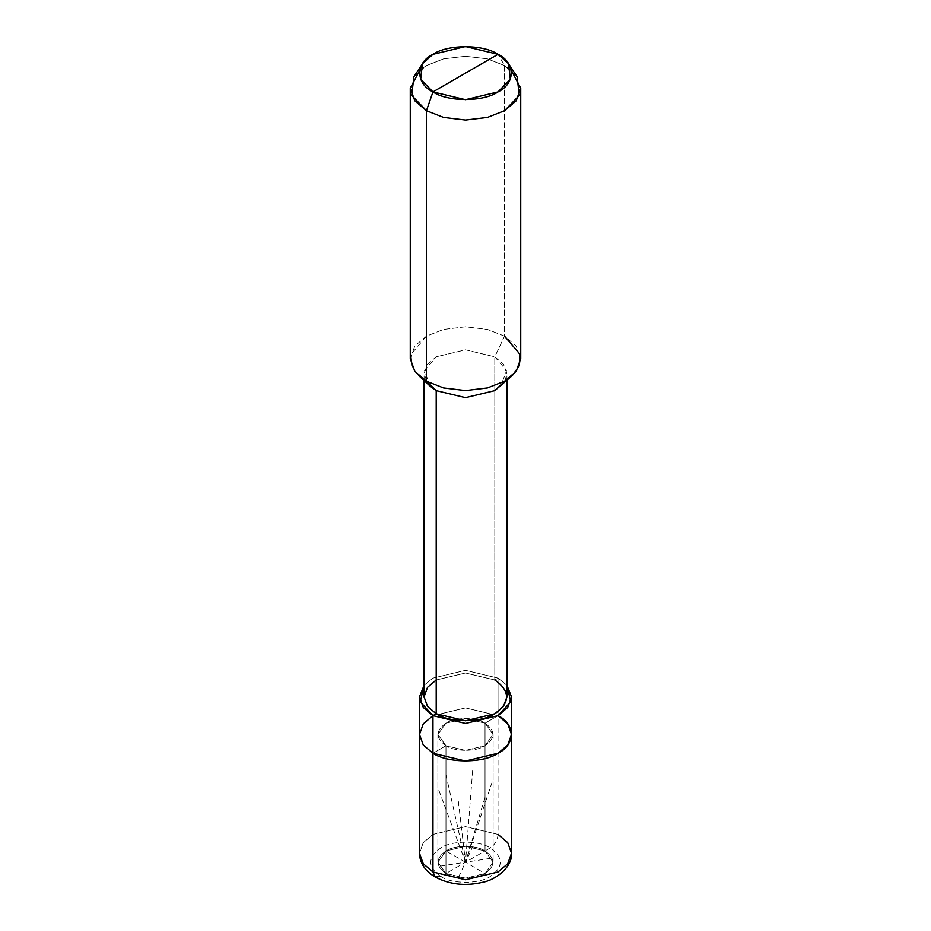 <?xml version="1.0" encoding="UTF-8"?>
<svg xmlns="http://www.w3.org/2000/svg" width="931" height="931" viewBox="0 0 931 931"><rect width="100%" height="100%" fill="white"/><g stroke="black" fill="none" stroke-linecap="round" stroke-linejoin="round"><path stroke-width="0.7" stroke-dasharray="4.66 3.49" d="M440.77 876.513C427.422 866.994 427.422 857.474 440.77 847.955C451.896 840.251 479.104 840.251 490.23 847.955C479.104 840.251 451.896 840.251 440.77 847.955C427.422 857.474 427.422 866.994 440.77 876.513L445.972 873.499C435.44 865.993 435.44 858.475 445.972 850.957C454.759 844.871 476.241 844.871 485.028 850.957L490.23 847.955C494.978 844.673 497.585 840.169 498.038 834.42L498.038 715.683L485.028 723.201C476.241 717.114 454.759 717.114 445.972 723.201C435.44 730.707 435.44 738.225 445.972 745.743L445.972 873.499L465.5 878.177L485.028 873.499L493.116 862.234L485.028 850.957L485.028 723.201L493.116 734.466L485.028 745.743L465.5 750.409L445.972 745.743L432.962 753.26L445.972 745.743L437.884 734.466L445.972 723.201L465.5 718.523L485.028 723.201L485.028 850.957L465.5 846.291L445.972 850.957L437.884 862.234L445.972 873.499L445.972 745.743C454.759 751.829 476.241 751.829 485.028 745.743C495.56 738.225 495.56 730.707 485.028 723.201L498.038 715.683L498.038 834.42C497.585 840.169 494.978 844.673 490.23 847.955L485.028 850.957C495.56 858.475 495.56 865.993 485.028 873.499C476.241 879.586 454.759 879.586 445.972 873.499L440.77 876.513C451.896 884.217 479.104 884.217 490.23 876.513C503.578 866.994 503.578 857.474 490.23 847.955C503.578 857.474 503.578 866.994 490.23 876.513C479.104 884.217 451.896 884.217 440.77 876.513L435.243 877.06M498.038 834.42L465.5 826.647L432.962 834.42L423.268 842.66L419.474 853.215L423.268 842.66L432.962 834.42L465.5 826.647L498.038 834.42L507.732 842.66L511.526 853.215M504.951 381.012L506.918 373.738L503.508 364.23L494.792 356.829L494.792 679.979L498.038 678.105L506.918 685.309L498.038 678.105L498.038 715.683L465.5 707.897L432.962 715.683L465.5 707.897L498.038 715.683L465.5 707.897L432.962 715.683L423.268 723.911L419.474 734.466L423.268 723.911L432.962 715.683L465.5 707.897L498.038 715.683L485.028 723.201L485.028 850.957L445.972 873.499C454.759 879.586 476.241 879.586 485.028 873.499C495.56 865.993 495.56 858.475 485.028 850.957L493.116 862.234L485.028 873.499L465.5 878.177L445.972 873.499L445.972 745.743L465.5 750.409L485.028 745.743L493.116 734.466L485.028 723.201C495.56 730.707 495.56 738.225 485.028 745.743C476.241 751.829 454.759 751.829 445.972 745.743L432.962 753.26L445.972 745.743L445.972 873.499L485.028 850.957C476.241 844.871 454.759 844.871 445.972 850.957C435.44 858.475 435.44 865.993 445.972 873.499L437.884 862.234L445.972 850.957L465.5 846.291L485.028 850.957L485.028 723.201L465.5 718.523L445.972 723.201L437.884 734.466L445.972 745.743C435.44 738.225 435.44 730.707 445.972 723.201C454.759 717.114 476.241 717.114 485.028 723.201L498.038 715.683L507.732 723.911L511.526 734.466M498.038 715.683L498.038 678.105L494.792 679.979L503.508 687.392L506.918 696.888M511.259 70.302L504.555 65.601L504.555 336.161L494.792 356.829L506.58 370.701L500.61 386.412M424.082 696.888L427.492 687.392L436.208 679.979L465.5 672.985L494.792 679.979L494.792 356.829L504.555 336.161L516.181 346.041L520.732 358.703M410.268 358.703L414.819 346.041L426.445 336.161L443.563 329.446L465.5 326.816L487.437 329.446L504.555 336.161L504.555 65.601L498.038 54.335L504.555 65.601L517.159 76.877M498.038 678.105L465.5 670.32L432.962 678.105L424.082 685.309L432.962 678.105L465.5 670.32L498.038 678.105M494.792 679.979L465.5 672.985L436.208 679.979M430.39 386.412L424.42 370.701L436.208 356.829L465.5 349.823L494.792 356.829L465.5 349.823L436.208 356.829L427.492 364.23L424.082 373.738L427.492 383.235L436.208 390.648M504.555 336.161L487.437 329.446L465.5 326.816L443.563 329.446L426.445 336.161L410.722 354.664L411.63 365.743L418.682 375.612M413.841 76.877L426.445 65.601L443.563 58.886L465.5 56.267L487.437 58.886L504.555 65.601L487.437 58.886L465.5 56.267L443.563 58.886L426.445 65.601L419.741 70.302M445.972 774.755L465.5 862.234L445.972 850.957M438.827 790.151L465.5 862.234L438.827 866.354M458.355 801.428L465.5 862.234L458.355 877.63M485.028 797.297L465.5 862.234L485.028 873.499M492.173 781.9L465.5 862.234L492.173 858.103M472.645 770.624L465.5 862.234L472.645 846.826M437.884 734.466L437.884 862.234L437.884 734.466M493.116 734.466L493.116 862.234L493.116 734.466M506.918 380.593L506.918 373.738M424.082 380.593L424.082 373.738"/><path stroke-width="1.4" d="M511.526 853.215L511.526 734.466L507.732 745.021L498.038 753.26L465.5 761.034L432.962 753.26L423.268 745.021L419.474 734.466L423.268 723.911L432.962 715.683L420.253 701.765L424.082 685.309L419.474 696.888L419.474 734.466L423.268 745.021L432.962 753.26L465.5 761.034L498.038 753.26L507.732 745.021L511.526 734.466L507.732 723.911L498.038 715.683C515.599 724.132 515.599 744.8 498.038 753.26C483.398 763.397 447.602 763.397 432.962 753.26L432.962 871.998L432.962 753.26L423.268 745.021L419.474 734.466L419.474 853.215L423.268 863.77L432.962 871.998L423.268 863.77L419.474 853.215C419.753 862.99 425.013 870.939 435.243 877.06C449.603 884.601 465.407 886.359 482.654 882.309C495.629 880.028 512.62 866.982 511.526 853.215L507.732 863.77L498.038 871.998L465.5 879.783L432.962 871.998L435.243 877.06L432.962 871.998L465.5 879.783L498.038 871.998L507.732 863.77L511.526 853.215L507.732 842.66L498.038 834.42M435.243 877.06L440.77 876.513M419.474 696.888L423.268 707.444L432.962 715.683L465.5 723.468L498.038 715.683L507.732 707.444L511.526 696.888L506.918 685.309L510.747 701.765L498.038 715.683L465.5 723.468L432.962 715.683L423.268 723.911L419.474 734.466L423.268 745.021L432.962 753.26L432.962 715.683L436.208 713.798L436.208 390.648L426.445 381.245L426.445 110.696L432.962 91.913C415.401 83.453 415.401 62.784 432.962 54.335C447.602 44.199 483.398 44.199 498.038 54.335L432.962 91.913L465.5 99.687L498.038 91.913L510.304 79.193L508.547 63.727L498.038 54.335C515.599 62.784 515.599 83.453 498.038 91.913C483.398 102.049 447.602 102.049 432.962 91.913L498.038 54.335L465.5 46.55L432.962 54.335L422.453 63.727L420.696 79.193L432.962 91.913L426.445 110.696L443.563 117.411L465.5 120.041L487.437 117.411L504.555 110.696L516.181 100.816L520.732 88.154L511.259 70.302M506.918 380.593L506.918 696.888L503.508 706.385L494.792 713.798L465.5 720.803L436.208 713.798L432.962 715.683L432.962 753.26C447.602 763.397 483.398 763.397 498.038 753.26C515.599 744.8 515.599 724.132 498.038 715.683M436.208 679.979L427.492 687.392L424.082 696.888L427.492 706.385L436.208 713.798C449.394 722.922 481.606 722.922 494.792 713.798C510.584 702.533 510.584 691.256 494.792 679.979M520.732 88.154L520.732 358.703L516.181 371.364L504.555 381.245L487.437 387.959L465.5 390.589L443.563 387.959L426.445 381.245L443.563 387.959L465.5 390.589L487.437 387.959L504.555 381.245L512.318 375.612L494.792 390.648L465.5 397.642L436.208 390.648L465.5 397.642L494.792 390.648L504.951 381.012M512.318 375.612L519.37 365.743L520.278 354.664L504.555 336.161M508.547 63.727L517.159 76.877L519.265 95.439L504.555 110.696L487.437 117.411L465.5 120.041L443.563 117.411L426.445 110.696L426.445 381.245L436.208 390.648L436.208 713.798L427.492 706.385L424.082 696.888L424.082 380.593M436.208 390.648L430.39 386.412L418.682 375.612L426.445 381.245L414.819 371.364L410.268 358.703L410.268 88.154L414.819 100.816L426.445 110.696L411.735 95.439L413.841 76.877L422.453 63.727M419.741 70.302L410.268 88.154M511.526 734.466L511.526 696.888"/></g></svg>
